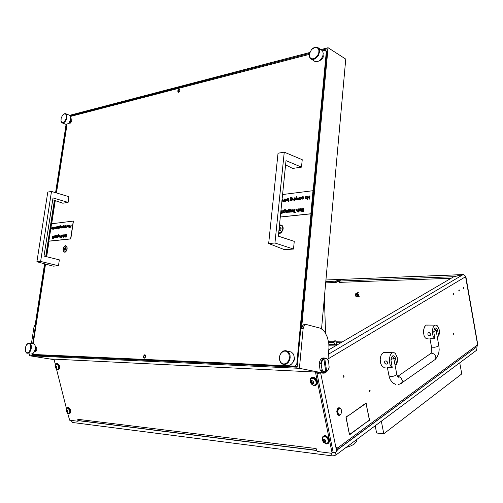 <?xml version="1.0" encoding="UTF-8"?>
<svg xmlns="http://www.w3.org/2000/svg" width="503" height="503" viewBox="0 0 503 503"><rect width="100%" height="100%" fill="white"/><g stroke="black" fill="none" stroke-linecap="round" stroke-linejoin="round"><path stroke-width="0.75" d="M343.203 376.678L343.562 377.212L344.021 376.954L343.876 375.596L343.316 375.804L343.203 376.678M453.014 294.224L453.605 294.519L453.398 293.337L453.014 294.224M463.018 288.074L463.59 288.364L463.389 287.207L463.018 288.074M458.774 290.684L459.352 290.973L459.145 289.81L458.774 290.684M463.835 274.757L463.194 274.544L453.637 276.719L339.286 281.045L340.581 280.064L339.776 279.85L336.042 280.988L336.306 282.309L335.432 282.516L335.105 281.202L336.042 280.988M339.053 281.278L336.306 282.309M453.819 333.357L453.423 334.275L453.234 333.087L453.819 333.357M370.133 390.693L369.586 391.793L369.34 390.504L369.762 390.177L370.133 390.693M320.6 372.748L336.79 451.625L337.173 450.663L336.595 447.689L337.129 447.299L337.054 449.927M357.545 292.759L357.105 292.991M339.286 281.045L339.368 282.359L338.997 280.982M328.843 349.78L453.693 276.751L463.081 274.651L464.47 275.059L465.451 276.229M465.86 276.443L477.806 344.674L337.312 448.186M337.098 449.852L476.938 346.68L477.636 345.039L465.615 276.732L328.044 358.935M336.79 451.625L334.979 452.379L332.665 452.493M316.978 373.515L318.135 373.408M319.43 373.107L320.398 372.71M355.376 294.72L355.709 293.777L356.621 293.293L357.765 293.651L358.564 294.639L358.758 295.852L358.281 296.814L356.539 296.877M357.055 296.971L356.017 296.55L355.382 295.475L355.445 294.494L356.143 293.84L357.356 294.117L358.123 295.349L357.847 296.607L357.055 296.971M356.929 296.311L357.532 295.305L356.47 294.462L355.954 295.462L356.929 296.311M339.821 408.285L338.249 409.524L337.746 411.617L338.387 414.246L339.575 414.981L340.99 414L341.644 411.617L341.179 409.316L339.821 408.285M340.833 414.227L339.575 415.365L338.28 415.088L337.312 413.491L337.111 411.165L337.758 409.008L339.003 407.845L340.217 408.021L341.147 409.253M339.248 407.757L337.746 408.442L336.727 411.133L337.173 414.114L338.789 415.39M394.899 364.298L396.76 364.373L397.439 361.079L397.238 357.583L395.396 353.534L394.22 352.716L392.547 352.722L391.158 353.772L390.064 355.665L389.259 359.985L390.001 364.524L390.976 366.322L392.214 367.423L387.128 367.209M385.342 352.521L383.519 352.465L381.714 354.043L380.746 356.149L380.205 359.664L380.601 363.078L381.607 365.492L383.456 367.171L385.179 367.19M385.109 361.053L386.141 360.865L387.147 361.607L387.637 363.028L387.147 364.046M396.76 364.373L395.157 357.086L393.887 355.772L392.617 355.917L391.441 357.501L390.969 360.041L392.214 367.423M387.599 362.638L387.203 364.009L385.946 364.172L384.801 363.153L384.594 361.739L385.078 361.072L386.034 360.934L386.958 361.462L387.599 362.638M437.164 336.079L438.823 336.098L439.402 333.068L439.213 329.811L437.56 325.944L436.151 325.032L435.045 325.127L433.856 326.07L432.926 327.786L432.266 331.741L433.077 336.356L434.875 338.752L429.971 338.701M427.739 325.101L426.299 325.095L424.758 326.522L423.752 329.195L423.513 332.508L424.035 335.476L425.048 337.595L426.406 338.77L428.26 338.815M428.6 332.678L430.184 333.307L430.606 334.979L429.399 335.803L427.927 334.797L427.934 333.105L429.43 332.672L430.593 334.042L430.184 335.583M438.823 336.098L437.384 329.251L436.252 327.981L435.145 328.094L434.146 329.528L433.749 331.854L434.875 338.752M65.629 245.602L63.812 247.023L63.045 249.155L63.183 251.204L64.17 252.28L65.994 251.519L67.157 249.092L67.012 246.571L65.629 245.602M278.599 233.411L280.234 233.235L281.611 232.279L283.17 228.915L283.032 227.073L282.246 225.658L280.963 224.96L279.442 225.105M70.986 118.563L71.904 119.475L71.615 121.563L70.351 123.109L69.269 123.002M323.102 55.104L323.328 56.751L322.624 58.581L321.254 59.932L319.889 60.335M35.587 346.806L36.738 347.73L36.788 349.73L35.895 351.49L34.556 351.823M178.942 89.345L177.685 90.924L178.225 92.345L179.15 91.974L179.81 90.76L179.678 89.603L178.942 89.345M144.738 354.766L143.443 356.162L143.506 357.463L144.216 358.13L144.99 357.859L145.606 356.746L145.543 355.445L144.738 354.766M294.255 357.174L294.475 359.595L293.35 361.745M327.956 359.903L328.962 347.598L328.761 343.304L327.409 337.268L324.932 332.294L322.781 329.842L320.342 328.239L306.522 324.554L305.315 324.699L304.221 325.617L303.133 328.704L301.58 328.692L302.863 325.372L303.85 324.655L305.063 324.573M54.085 359.551L50.206 358.935L317.67 372.17L322.825 373.113M54.047 359.632L29.526 355.747L299.411 368.322L323.938 373.182L325.07 372.987L326.145 372M31.431 343.43L34.059 326.472L35.229 324.347M62.586 123.028L66.427 124.499L68.81 123.147L70.2 120.745L70.734 118.023L70.282 115.973L69.1 115.118M64.371 113.892L62.68 115.08L61.159 117.998L61.001 121.028L62.259 122.55L64.296 121.801L66.251 118.469L66.283 114.948L65.503 113.999L64.371 113.892M63.692 114.194L65.547 113.647L66.761 114.791L67.031 117.01L66.365 119.639L64.962 121.858L63.265 122.977L61.838 122.701L61.026 121.135M70.64 116.966L71.093 119.117L70.804 121.022L70.011 122.386L68.603 123.38M321.731 370.434L321.958 369.372L323.662 371.579L325.818 371.981L325.504 372.434L324.033 372.434L321.731 370.434L320.172 370.359L321.87 372.101L323.869 372.377M328.069 370.095L326.403 372.013L328.226 369.824L329.144 367.247L328.585 361.123L326.925 358.922L324.297 357.985L326.642 358.457L328.39 360.714M324.272 357.979L322.046 358.205L320.317 359.934L319.103 363.292L320.663 363.355L322.109 359.645L323.385 358.388L323.85 358.878L322.083 361.072L321.216 364.455L320.663 363.355M323.618 358.633L323.517 357.954L322.612 358.356L323.385 358.388M178.326 92.357L178.238 90.553L179.628 89.54M178.257 92.351L178.225 90.521L179.584 89.496M279.391 225.57L280.775 225.394L281.743 225.822L282.453 226.696L282.837 228.595L281.957 231.286L280.504 232.65L278.643 232.952L279.53 233.115L281.711 232.059L283 229.657L282.843 227.004L281.322 225.564M278.914 230.28L279.599 230.978L280.8 230.116L281.127 228.393L280.008 227.394L279.121 228.217M280.517 228.092L279.53 228.739L279.322 230.387M64.447 251.965L65.918 251.601M67.182 247.099L66.107 246.049M64.397 249.872L64.925 250.375L65.799 249.551L65.994 248.205L65.359 247.551L64.447 248.381L64.334 249.859M65.956 248.193L64.793 248.193M64.667 251.972L66.132 250.959L66.874 249.356L66.912 247.111L65.912 245.98L64.459 246.577L63.378 248.583L63.34 250.821L63.749 251.594L64.667 251.972M65.553 248.4L65.145 249.966M286.905 365.115L289.256 365.266L291.382 364.229L293.167 362.085L294.148 359.255L294.079 355.961L293.148 353.703L291.312 351.981L288.779 351.534M285.075 351.044L283.29 351.396L281.41 352.766L280.096 354.822L279.505 356.91L280.052 361.198L281.158 362.801L283.233 363.921L284.943 363.876L287.087 362.707L288.709 360.494L289.483 357.69L288.772 353.603L287.188 351.748L285.075 351.044M284.076 364.556L282.076 363.939L280.316 362.091L279.416 359.375L279.442 356.935L280.215 354.382L281.755 352.194L283.83 350.874L285.911 350.654L287.546 351.264L289.124 352.861L290.049 355.175L290.174 357.853L289.489 360.494L288.087 362.694L286.188 364.115L284.076 364.556M52.589 227.337L52.155 229.041L51.69 228.997L51.57 228.205L52.538 228.085L52.519 227.689L51.683 227.815L52.274 227.262L52.79 227.714L52.538 228.802L51.897 229.104M55.475 228.588L54.99 228.739M55.041 226.96L55.097 228.513L55.871 226.859L55.594 228.639L55.512 228.331L55.028 228.739L54.909 226.972L55.072 228.513M57.09 226.79L56.984 228.167L55.902 228.601L56.179 226.822L57.04 226.765L57.323 227.237L57.04 228.28L56.399 228.563M61.46 227.865L60.976 228.022M61.02 226.231L61.077 227.796L61.863 226.124L61.586 227.922L61.498 227.614L61.02 228.022L60.882 226.243L61.052 227.796M61.988 228.268L61.988 228.664M63.944 227.633L63.296 227.689L63.956 225.872L63.818 227.658L63.441 227.746M64.088 227.438L64.724 225.778L64.453 227.582L64.019 227.658M65.799 225.671L66.119 226.752L65.227 227.507M52.784 237.567L52.105 238.548L52.733 236.033L52.865 237.818L52.218 238.585M53.431 237.498L52.752 238.479L53.387 235.957L53.519 237.749L52.853 238.51M53.714 238.076L53.72 238.466M55.72 235.756L56.003 236.907L55.185 237.548M55.858 235.064L56.217 235.567L55.632 235.303L55.204 235.907M58.493 235.448L58.776 236.605L57.952 237.246M58.631 234.756L58.989 235.266L58.398 234.995L57.971 235.605M63.252 236.573L62.768 236.731M62.806 234.92L62.869 236.504L63.655 234.826L63.378 236.636L63.29 236.322L62.812 236.731L62.668 234.932L62.844 236.504M63.894 237.014L63.787 237.391M65.107 234.901L64.371 235.209L64.874 234.668L65.346 234.895L64.868 236.467L64.384 236.416L64.252 235.605L65.264 235.492L65.239 235.083L64.478 235.297M65.17 234.681L65.447 235.832L64.604 236.529M59.932 235.259L60.253 236.347L59.379 237.095M57.04 235.788L56.317 236.089L56.77 235.574L57.273 235.781L56.801 237.341L56.33 237.29L56.204 236.485L57.191 236.379L57.166 235.97L56.424 236.184M57.103 235.574L57.373 236.712L56.543 237.397M69.2 225.256L69.502 226.375L68.622 227.105M67.182 225.507L67.503 226.576L66.559 227.35M66.339 226.853L67.113 226.828L67.201 225.809L66.358 225.954L67.245 225.551L67.352 226.652L66.641 227.35L66.339 226.853L66.629 227.123M67.106 225.728L66.459 226.061M60.234 226.381L60.549 227.425L59.687 228.173M60.373 225.69L60.731 226.187L60.134 225.929L59.706 226.539M58.178 228.249L57.707 228.419M57.726 227.501L57.983 228.098L58.688 226.564L58.172 229.085L58.216 227.991L57.449 228.18L57.606 226.646L57.795 228.192M54.267 227.079L54.575 228.142L53.72 228.89M65.025 236.102L65.214 235.718L64.359 235.813L64.56 236.284L65.025 236.102M65.195 235.769L64.478 235.844L64.541 236.272M60.593 236.366L61.058 235.159L60.788 236.963L60.146 236.957L60.593 236.366M59.455 237.089L59.058 236.775L58.876 237.12L59.147 235.322L59.895 235.241L60.178 236.102L59.574 237.127M59.486 236.869L60.046 236.114L59.775 235.448L59.159 236.121L59.486 236.869M59.863 235.479L59.323 236.838M58.581 234.976L57.814 235.806L58.618 235.555L58.574 236.762L57.455 237.278L57.889 235.09L58.53 234.725L58.738 235.247M58.046 237.026L58.587 236.347L58.354 235.637L57.738 236.297L58.046 237.026M58.442 235.668L57.895 236.995M56.952 236.982L57.141 236.599L56.305 236.687L56.518 237.165L56.952 236.982M57.128 236.643L56.424 236.724L56.606 237.183M55.808 235.285L55.047 236.114L55.877 235.901L55.802 237.064L54.689 237.573L55.167 235.335L55.814 235.046L55.965 235.549M55.273 237.328L55.795 236.731L55.6 235.945L54.99 236.517L55.273 237.328M55.67 235.976L55.123 237.297M53.903 237.63L54.808 235.85L54.538 237.636L53.764 237.724L53.922 235.901L53.915 237.605M69.188 226.752L68.565 227.092L68.245 226.476L68.534 225.545L69.175 225.243L69.307 226.784M68.741 226.878L69.288 226.187L69.062 225.451L68.421 226.13L68.741 226.878M69.131 225.482L68.584 226.847M65.315 227.507L64.912 227.199L64.724 227.545L65 225.746L65.761 225.652L66.044 226.507L65.434 227.545M65.346 227.287L65.893 226.601L65.635 225.86L65.013 226.545L65.346 227.287M65.723 225.897L65.17 227.255M64.724 225.778L64.566 227.614L64.101 227.431M60.322 225.91L59.549 226.746L60.36 226.488L60.31 227.683L59.191 228.211L59.668 225.966L60.329 225.671L60.473 226.174M59.782 227.953L60.303 227.35L60.108 226.57L59.492 227.149L59.782 227.953M60.184 226.601L59.624 227.922M56.512 228.343L57.046 227.67L56.801 226.935L56.191 227.608L56.512 228.343M56.889 226.966L56.342 228.312M53.79 228.884L53.406 228.563L53.104 229.638L53.488 227.149L54.198 227.048L54.5 227.903L53.903 228.922M53.821 228.67L54.355 227.997L54.11 227.262L53.5 227.934L53.821 228.67M54.192 227.293L53.658 228.639M52.394 227.507L51.784 227.903M52.306 228.683L52.494 228.305L51.671 228.406L51.872 228.871L52.306 228.683M52.475 228.356L51.784 228.437L51.84 228.852M283.736 201.175L282.818 201.47M282.793 199.201L282.661 200.854L283.063 201.194L283.679 200.728L284.176 199.031L283.944 201.326L283.761 200.936L283.013 201.477L282.447 201.03L282.567 199.226L282.906 199.251L282.931 201.187M286.1 198.88L286.609 199.458L286.547 200.339L285.874 201.137L285.126 201.169M293.815 199.968L292.872 200.263M292.84 197.975L292.715 199.641L293.148 199.987L293.79 199.446L294.255 197.805L294.029 200.119L293.84 199.729L293.079 200.276L292.495 199.817L292.614 198.006L292.96 198.025L292.985 199.98M294.896 200.609L294.752 201.062L294.437 200.71L294.808 200.59L294.727 201.062M297.575 199.616L297.034 199.792M298.637 199.484L298.09 199.666M301.008 197.069L301.53 197.66L301.41 198.672L300.775 199.351L300.002 199.383M280.687 212.851L281.372 210.782L281.164 212.8L281.517 213.102L280.555 214.121M282.013 213.53L281.837 213.982M282.893 212.813L282.372 212.983M285.163 210.474L285.685 211.053L285.566 212.04L284.239 212.738M285.32 209.594L285.811 210.191L284.553 209.864L283.981 210.927L285.289 210.556L285.383 212.115L284.736 212.706L283.83 212.392L283.56 212.819L284.082 209.927L285.1 209.518L285.465 210.166M285.226 209.858L284.459 210.04L284.12 210.751M289.835 209.965L290.357 210.543L290.294 211.405L289.728 212.134L288.898 212.235M289.992 209.072L290.483 209.676L289.212 209.349L288.634 210.417L289.3 209.914L290.011 210.084L290.055 211.606L289.401 212.203L288.489 211.889L288.219 212.316L288.678 209.487L289.678 208.99L290.137 209.65M289.891 209.342L289.112 209.525L288.779 210.241M293.419 211.669L292.891 211.845M298.015 211.071L297.066 211.367M297.022 209.053L296.902 210.77L297.336 211.09L297.983 210.55L298.455 208.896L298.229 211.235L298.034 210.839L297.267 211.379L296.676 210.914L296.789 209.078L297.141 209.097L297.179 211.084M299.103 211.738L298.839 212.147L298.669 211.782L299.166 211.826L298.813 212.159M301.001 208.952L299.731 209.349L300.442 208.657L301.341 208.89L301.467 210.015L300.744 210.952L299.895 210.889L299.581 209.864L301.291 209.682L301.215 209.185L300.555 208.915L299.926 209.462M301.115 208.676L301.624 209.349L301.498 210.298L300.8 211.027L300.128 211.015M292.256 209.65L292.765 210.172L292.727 211.141L292.149 211.882L291.3 211.97M287.37 210.449L286.138 210.845L286.911 210.141L287.703 210.386L287.823 211.499L287.112 212.423L286.295 212.367L285.993 211.354L287.653 211.172L287.578 210.675L286.943 210.417L286.326 210.958M287.477 210.179L287.961 210.763L287.879 211.719L287.288 212.442L286.528 212.492M306.773 196.371L307.276 196.956L307.176 197.949L306.547 198.66L305.749 198.691M303.359 196.792L303.894 197.44L303.749 198.389L303.07 199.081L302.209 199.094M301.995 198.522L302.536 198.855L303.24 198.528L303.353 197.163L301.913 197.365L302.63 196.761L303.479 196.874L303.561 198.471L302.504 199.144L301.995 198.522L302.353 198.823M303.234 197.069L302.089 197.497M291.621 198.251L292.061 199.672L291.501 200.408L290.652 200.508M291.778 197.365L292.256 197.949L290.986 197.635L290.407 198.71L291.074 198.201L291.79 198.371L291.828 199.873L289.992 200.603L290.508 197.704L291.589 197.295L291.903 197.931M291.671 197.635L290.885 197.817L290.545 198.534M288.282 200.609L287.345 200.923M287.32 198.647L287.188 200.282L287.571 200.653L288.219 200.181L288.722 198.478L288.395 201.716L288.307 200.376L287.553 200.936L286.993 200.559L287.094 198.679L287.439 198.698L287.464 200.647M282.013 199.81L281.875 201.181M300.964 210.474L301.24 209.971L299.788 210.128L300.216 210.732L300.964 210.474M301.215 210.034L299.907 210.179L300.222 210.732M293.444 211.015L293.871 209.399L293.765 211.776L293.444 211.411L292.759 211.788L293.444 211.015M291.595 211.989L290.885 211.606L290.615 212.059L290.841 209.732L291.03 210.109L292.199 209.625L292.683 210.82L291.715 212.04M291.621 211.706L292.457 210.814L291.966 209.87L290.973 210.763L291.621 211.706M292.136 209.933L291.143 210.6L291.4 211.694M289.194 211.97L289.998 211.178L289.615 210.185L288.596 210.939L288.684 211.75L289.194 211.97M289.747 210.235L288.741 210.883L288.992 211.958M287.332 211.958L287.603 211.461L286.188 211.612L286.578 212.203L287.332 211.958M287.578 211.518L286.308 211.662L286.616 212.209M284.528 212.473L285.327 211.688L284.975 210.707L283.969 211.348L283.975 212.165L284.528 212.473M285.075 210.751L284.126 211.298L284.333 212.461M282.919 212.159L283.34 210.562L283.227 212.914L282.919 212.555L282.24 212.926L282.919 212.159M282.064 213.7L281.743 213.957L281.837 213.492L282.183 213.75M281.429 212.775L280.561 214.096M280.586 213.813L280.655 213.134M306.849 198.245L305.78 198.704L305.202 197.937L305.667 196.623L306.736 196.346L307.201 197.138L306.968 198.295M306.107 198.434L306.943 197.509L306.459 196.579L305.453 197.484L306.107 198.434M306.648 196.648L305.667 197.226L305.881 198.415M300.329 199.408L299.606 199.025L299.329 199.484L299.555 197.157L299.75 197.534L300.983 197.05L301.423 198.22L300.442 199.458M300.354 199.119L301.196 198.213L300.769 197.295L299.713 198.075L299.757 198.811L300.354 199.119M300.888 197.346L299.907 197.924L300.109 199.106M298.663 198.83L299.09 197.214L298.977 199.59L298.663 199.226L297.971 199.609L298.663 198.83M297.6 198.955L298.028 197.346L297.914 199.716L297.6 199.351L296.908 199.735L297.6 198.955M290.967 200.244L291.771 199.446L291.419 198.478L290.394 199.125L290.401 199.936L290.967 200.244M291.526 198.522L290.552 199.075L290.747 200.232M285.434 201.187L284.729 200.81L284.465 201.263L284.692 198.968L284.88 199.339L286.069 198.861L286.503 200.024L285.547 201.238M285.459 200.904L286.282 200.018L285.767 199.087L284.817 199.98L285.459 200.904M285.974 199.157L285.031 199.722L285.226 200.892M281.988 200.043L281.906 200.829M311.671 59.341L314.809 61.372L316.324 61.737L318.82 61.052L320.839 59.442L322.662 56.537L323.266 53.538L322.662 51.08L320.857 49.571M314.664 47.508L311.558 49.52L309.446 53.607L309.735 57.09L310.659 58.26L311.992 58.838L313.57 58.75L315.714 57.663L317.55 55.663L318.707 53.155L318.952 50.646L318.229 48.628L316.701 47.515L314.664 47.508M311.376 49.728L313.048 48.181L314.972 47.257L316.689 47.144L318.135 47.747L319.361 49.495L319.638 51.325L318.474 55.418L315.551 58.587L313.52 59.423L311.395 59.247L310.162 58.329L309.326 56.487L309.282 54.318L309.886 52.167M31.155 353.967L32.374 353.873L33.531 353.037L35.248 349.478L35.047 345.366L34.047 344.021L32.884 343.731M28.753 343.354L26.596 344.668L25.326 347.611L25.471 351.339L26.213 352.515L27.099 352.949L29.155 351.987L30.79 348.252L30.325 344.454L28.753 343.354M27.024 344.178L28.734 343.065L30.331 343.58L31.331 345.8L31.199 348.931L29.985 351.792L28.149 353.301L26.527 353.018L25.559 351.559M36.549 347.334L35.732 347.189L35.744 349.918L34.235 352.1M144.487 358.123L143.871 357.4L143.833 356.294L144.374 355.212L145.097 354.873M144.405 358.136L143.808 356.3L145.027 354.835M316.532 450.279L79.122 420.627L77.864 419.295L316.11 448.525L316.689 450.839L317.431 451.493L331.446 453.272L333.074 451.688L331.93 453.033M67.534 412.8L69.684 420.194L77.908 421.263L77.864 419.295M79.16 420.634L78.047 421.193M316.073 448.777L316.412 449.701M66.277 409.354L66.622 407.983L67.603 407.556L68.924 408.285L70.024 409.926L70.47 411.825L70.087 413.24L69.131 413.617L67.962 413.02M67.251 407.575L68.917 407.694L70.451 409.662L70.892 412.102L69.948 413.378M67.748 411.995L67.729 410.668L66.773 409.876L66.233 410.473L66.528 411.687L67.452 412.504L67.748 411.995M66.371 410.813L67.213 410.41L67.886 411.555M67.471 412.523L66.371 411.391L66.616 409.87L67.899 410.989L68.018 412.102L67.471 412.523M66.522 408.782L67 408.216L67.874 408.229L69.552 410.134L69.898 412.215L69.603 412.932L68.798 413.246M69.414 413.108L70.131 411.957L69.716 409.926L68.439 408.317L67.119 408.166M56.6 367.844L56.575 366.48L55.6 365.725L55.091 366.36L55.462 367.731L56.355 368.385L56.883 367.712M55.714 367.794L56.87 367.605M55.965 366.127L56.493 367.454L55.632 367.825M56.33 368.41L55.229 367.303L55.462 365.719L56.745 366.8L56.87 367.938L56.33 368.41M57.682 369.196L56.034 368.46L55.078 366.894L55.085 365.474L56.053 364.034L57.505 364.587L58.637 366.568L58.625 368.567L57.682 369.196M55.424 364.644L55.764 364.185M58.216 369.07L58.996 367.9L58.612 365.8L57.317 364.166L56.072 364.027M313.199 383.393L313.727 383.267L313.262 381.419L311.873 380.557L311.489 381.217L310.823 381.268L311.2 383.223L312.589 384.103L313.199 383.393M311.621 381.104L311.948 382.588L313.136 383.393M312.615 384.135L311.59 383.682L310.848 382.645L310.823 381.142L311.539 380.557L312.891 380.978L313.759 382.425L313.658 383.525L312.615 384.135M310.301 380.268L310.879 378.916L312.288 378.25L313.803 378.627L315.45 380.167L316.236 382.311L316.11 383.663L315.482 384.663L313.973 385.153M315.324 384.789L316.444 382.978L315.859 380.362L313.91 378.438L312.564 378.118L311.432 378.482M323.75 439.54L324.473 441.144L323.636 441.728L324.642 442.521L325.806 441.86L325.548 440.27L324.058 439.075L322.895 439.741L323.228 441.502L324.429 442.495M324.473 441.137L325.278 441.816M324.712 442.558L322.951 441.018L322.825 439.88L323.366 439.138L324.68 439.282L325.749 440.578L325.762 442.036L324.712 442.558M322.373 438.641L323.027 437.201L324.259 436.698L325.856 437.12L327.466 438.61L328.132 439.949L328.252 441.936L327.315 443.237L326.038 443.47M327.579 443.055L328.446 441.848L328.528 440.678L327.484 438.214L325.403 436.686L323.328 436.975M322.794 440.156L323.209 441.062M55.16 365.222L55.563 363.832L56.468 363.424L57.807 364.122L58.92 365.8L59.341 367.775L58.901 369.215L57.839 369.554L56.713 368.9M56.217 363.436L57.801 363.55L59.354 365.549L59.756 368.07L58.744 369.365M314.312 385.656L312.099 384.72L310.426 382.55L309.955 379.991L310.426 378.577L311.439 377.696L313.369 377.621L314.84 378.401L316.84 381.425L317.003 383.129L316.544 384.55L315.544 385.436L314.312 385.656M311.414 377.703L312.772 377.212L314.457 377.596L316.783 379.922L317.424 383.053L316.947 384.336L316.01 385.147M326.372 443.942L323.592 442.376L322.253 440.087L322.366 437.107L323.844 435.988L325.435 436.107L326.856 436.893L328.855 439.773L328.755 442.766L327.887 443.671L326.372 443.942M323.272 436.195L324.397 435.655L325.818 435.78L328.314 437.635L329.396 439.842L329.515 441.326L328.289 443.376M475.939 347.472L476.479 350.308L475.939 347.472L337.085 450.078M335.419 452.266L335.973 454.964L334.168 455.724L332.062 455.863L331.527 453.272M71.778 420.495L72.168 422.432L71.382 420.445M345.825 447.632L351.182 445.752L354.275 443.992L356.652 441.471L356.885 439.389M334.313 341.279L335.57 340.827L334.319 340.902L333.967 341.135L334.313 341.279M335.583 340.877L334.841 341.455L333.891 341.241M397.603 376.609L398.407 377.237L397.584 376.577L396.829 374.364L395.88 375.427L393.195 376.263L390.183 376.363L388.926 375.678M397.559 376.527L398.954 376.596L400.96 377.797L402.394 380.652L401.62 383.211L398.47 384.518M429.763 354.175L430.719 353.351L431.983 353.093L434.611 354.294L435.975 356.992L435.196 359.444L401.96 382.796M397.533 376.495L431.209 353.175L431.436 346.649L432.329 347.177L434.441 347.252L437.164 346.724L438.779 345.838L436.095 330.232L433.756 331.59M392.026 356.464L393.327 357.268L393.686 358.318L390.976 359.733M435.466 359.136L437.314 356.866L438.767 353.024L439.182 349.811L438.886 345.492M434.542 328.729L435.516 329.226L436.095 330.232M395.704 384.43L392.73 382.902L390.196 379.57L389.253 377.061L387.291 367.215M178.747 89.855L178.068 91.018M63.447 227.752L62.95 226.407L62.215 227.846L63.271 225.306L63.365 227.557M68.282 413.126L66.981 412.359L66.207 410.932L66.824 408.335M312.665 384.745L311.137 383.582L310.445 382.33L310.225 380.928L310.728 379.105M325.108 443.2L323.825 442.477L322.662 440.93L322.322 439.044L322.681 437.641M317.072 372.138L317.324 373.371L318.871 373.446L318.644 372.365M366.869 421.885L349.51 434.85L348.604 430.361L349.616 434.473L366.869 421.885M367.014 407.355L366.052 403.324L348.786 415.415L366.146 402.972L366.844 407.342M366.92 407.713L369.567 420.212L367.071 422.036L369.372 420.068L366.92 407.713M348.579 415.264L346.133 417.27L348.554 430.103L345.926 417.119L348.579 415.264M320.153 372.66L318.871 373.446M325.68 282.868L335.363 282.516M325.799 281.554L335.105 281.202M339.55 282.365L451.072 278.285M317.211 372.811L316.827 372.792M328.88 344.536L337.482 344.725M328.949 345.794L335.4 345.945M325.938 280.008L463.03 274.663M348.252 415.491L348.629 415.522M369.208 420.181L369.567 420.212M365.675 403.299L366.052 403.324M366.568 422.111L366.926 422.143M45.125 355.414L45.264 355.728M32.217 353.93L32.418 354.42L295.047 366.14L296.789 364.216L326.353 51.633L325.026 50.3L322.58 50.935M309.276 54.393L70.502 116.451M67.037 124.417L56.468 192.926M55.28 200.628L51.715 223.753M73.287 221.018L70.627 238.843L48.854 241.113L51.526 223.772L73.463 221.075L70.804 238.894L49.03 241.163L46.622 256.756M45.496 264.056L33.211 343.725M296.789 364.216L297.43 364.348M304.145 325.724L304.252 324.542M326.931 51.998L326.353 51.633M325.026 50.3L326.975 51.539M32.418 354.42L36.084 355.005L297.198 366.806M297.223 366.574L295.047 366.14M66.1 124.455L55.569 192.662M54.381 200.32L45.704 256.53M44.578 263.805L34.87 326.673L34.022 326.667M321.549 328.905L345.768 59.109L328.063 47.735L320.933 49.602M301.58 328.692L328.063 47.735M309.747 52.526L69.672 115.325M31.079 353.955L30.909 355.074L297.16 367.215L327.233 48.791L321.92 50.174M66.497 124.499L55.959 192.775M54.777 200.452L46.106 256.631M44.981 263.912L32.67 343.643M309.464 53.425L70.187 115.828M29.526 355.747L29.834 353.754M303.133 328.704L299.411 368.322M326.403 372.013L325.818 371.981L323.85 358.878M323.517 357.954L324.297 357.985M321.958 369.372L321.216 364.455M320.172 370.359L319.103 363.292M326.724 371.56L324.756 358.469M40.605 261.434L51.482 191.442L68.936 196.648L68.068 202.382L53.004 197.905L43.987 256.115L59.379 259.862L58.486 265.766L40.605 261.434L36.92 261.723L53.192 266.144L58.486 265.766M51.482 191.442L47.804 192.058L36.92 261.723M52.721 199.754L62.787 203.181L68.068 202.382M274.971 242.999L284.252 152.176L302.215 159.715L301.498 167.09L285.993 160.639L278.322 236.127L294.23 241.358L293.482 249.023L274.971 242.999L268.665 243.496L284.503 249.664L293.482 249.023M284.252 152.176L278.021 153.226L268.665 243.496M285.566 164.839L292.62 168.436L301.498 167.09M55.871 226.859L55.462 228.658M56.185 228.444L55.902 228.601M61.863 226.124L61.448 227.941M62.447 226.105L62.039 227.916L62.447 226.105M62.982 226.646L62.479 227.865M64.095 225.853L63.963 227.545M65.006 227.387L64.724 227.545M69.923 225.143L70.659 226.972L71.212 225.036L70.835 227.519L69.955 225.658L69.521 227.633L69.892 225.149L70.69 226.784M70.043 225.878L69.779 227.645M52.865 236.014L52.752 237.567M53.519 235.945L53.406 237.498M57.732 237.127L57.455 237.278M61.567 235.058L61.529 237.491L60.725 237.579L61.435 235.071L61.36 237.259M61.567 237.24L60.725 237.579M63.655 234.826L63.24 236.649M64.246 234.807L63.831 236.636L64.246 234.807M65.862 234.58L66.402 235.7L66.836 234.524L66.465 237.007L66.346 236.039L65.365 237.083L66.289 235.882L65.679 234.599L66.421 235.542M66.314 236.272L65.679 237.089M59.153 236.97L58.876 237.12M59.467 228.054L59.191 228.211M53.494 228.758L53.104 229.638M53.318 227.218L52.802 229.726L53.318 227.218M66.717 234.486L66.465 237.007M64.126 234.775L63.969 236.617M60.945 235.127L60.788 236.963M54.695 235.813L54.538 237.636M54.06 235.888L53.903 237.705M71.093 224.998L70.835 227.519M63.422 225.287L63.183 226.161M63.07 226.13L63.391 227.752M62.328 226.067L62.171 227.903M58.574 226.526L58.304 229.072M57.738 226.627L57.612 227.469M53.205 227.18L52.934 229.708M284.176 199.031L284.063 201.376L283.717 201.351M284.836 200.974L284.465 201.263M294.255 197.805L294.142 200.169L293.796 200.15M295.167 197.754L294.708 200.1L294.815 197.736L295.167 197.754M296.801 196.648L296.317 197.748L296.871 199.779L296.154 198.107L295.085 199.993L296.556 196.679L296.921 196.698L296.43 197.798L296.946 199.672M296.971 199.773L296.619 199.81M296.21 198.301L295.085 199.993M299.713 199.188L299.329 199.484M307.899 196.139L309.402 198.452L309.641 195.925L309.999 195.95L309.691 199.169L308.018 196.799L307.893 199.383L307.54 199.358L307.849 196.145L309.414 198.339M308.125 196.962L307.893 199.383M281.372 210.782L281.29 212.788M282.397 210.726L281.931 213.058L282.051 210.707L282.397 210.726M283.937 212.543L283.56 212.819M288.596 212.033L288.219 212.316M294.934 209.279L294.651 212.147L295.179 212.417L293.821 212.562L294.418 212.172L294.701 209.311L295.047 209.33L294.777 212.134M295.217 212.09L295.299 212.461L293.821 212.562M298.455 208.896L298.342 211.285L297.996 211.26M299.373 208.852L298.914 211.222L299.021 208.833L299.373 208.852M282.548 194.535L313.023 190.675L310.835 213.769L280.265 216.963M302.196 208.481L303.265 209.902L303.416 208.343L303.768 208.368L303.46 211.587L303.108 211.568L303.221 210.336L301.674 211.719L303.102 210.135L301.888 208.512L303.278 209.801M303.202 210.537L302.127 211.732M290.992 211.769L290.615 212.059M290.369 200.32L289.992 200.603M288.722 198.478L288.515 201.76L288.169 201.741M313.023 190.675L310.835 213.769M311.011 213.844L280.259 217.051M303.649 208.317L303.46 211.587M302.007 211.681L301.674 211.719M299.254 208.808L299.147 211.197M293.871 209.399L293.765 211.776M283.34 210.562L283.227 212.914M282.277 210.682L282.158 213.033M309.879 195.9L309.691 199.169M299.09 197.214L298.977 199.59M298.028 197.346L297.914 199.716M295.047 197.704L294.934 200.075M316.689 372.119L333.074 451.688M315.419 372.057L331.999 452.474M66.415 408.373L56.405 368.737M55.299 364.335L53.978 359.123M78.198 420.602L316.576 450.481M335.973 454.964L476.442 350.333M72.275 422.445L332.062 455.863M381.324 421.181L383.795 433.781L461.754 373.943L459.748 362.77M375.181 425.758L376.621 433.045L383.795 433.781M337.456 281.743L337.192 280.429M328.528 341.656L333.904 341.763M335.96 341.807L342.266 341.933M328.66 342.505L334.074 342.618M336.13 342.662L340.852 342.757M463.081 274.651L328.459 354.219M393.805 358.57L395.66 358.633M436.183 330.704L437.836 330.723M323.869 373.169L322.316 373.088M279.92 228.532L279.121 228.23M280.366 228.01L279.637 227.74M281.108 228.173L280.749 228.041M279.813 230.858L279.328 230.682M279.467 230.022L278.958 229.833M279.555 229.211L279.046 229.016M65.491 247.922L65.113 247.822M65.088 250.224L64.761 250.136M65.252 249.589L64.359 249.35M65.346 248.947L64.459 248.708M78.116 420.64L78.587 420.401M67.616 412.058L67.226 412.246M67.358 411.001L66.522 411.41M67.66 411.498L66.83 411.907M56.443 367.976L56.085 368.139M56.085 366.335L55.223 366.706M56.235 366.939L55.38 367.316M313.727 383.211L313.363 383.437M313.067 383.248L312.225 383.77M311.778 381.343L310.942 381.859M312.03 380.614L311.621 380.859M311.948 382.148L311.106 382.664M312.394 382.808L311.558 383.33M325.837 441.665L325.466 441.93M325.145 441.603L324.328 442.187M323.869 439.685L323.052 440.263M324.089 439.088L323.737 439.339M324.033 440.471L323.215 441.049M325.944 279.976L463.1 274.575M356.482 293.312L358.413 292.3M355.407 294.595L355.458 294.255M357.356 296.129L357.029 296.298M358.343 296.751L359.4 296.192M339.003 407.845L338.62 407.814M341.053 409.096L340.864 408.706M392.547 352.722L383.519 352.465M435.045 325.127L426.299 325.095M396.829 374.364L393.711 358.105M431.436 346.649L429.964 338.676M69.389 123.109L69.722 123.241M34.619 351.855L35.084 351.937M144.374 358.123L143.996 358.054M281.058 232.6L280.875 232.889M65.428 251.921L65.132 252.185M303.762 324.693L305.315 324.699M61.001 121.028L61.077 121.355M64.346 113.898L64.68 113.684M70.338 123.116L69.571 122.807M71.835 119.23L71.061 118.922M69.76 115.388L66.088 113.892M322.373 358.048L323.146 358.079M327.962 359.991L327.761 359.601M281.133 228.305L280.548 228.092M281.743 225.822L282.038 225.935M279.932 230.613L279.178 230.336M65.994 248.205L65.667 248.117M65.176 249.972L64.648 249.828M291.595 352.144L287.546 351.264M314.576 47.533L314.891 47.282M322.153 50.394L318.531 48.099M27.734 343.624L28.023 343.329M33.814 343.889L29.803 343.203M35.763 347.271L35.109 345.53M325.598 333.326L324.391 297.229M67.32 407.562L67.767 407.342M67.044 410.152L66.629 410.354M67.628 411.511L66.786 411.919M67.704 411.485L66.861 411.894M68.031 411.838L67.71 411.995M55.915 366.033L55.475 366.228M56.594 367.416L55.739 367.794M312.181 380.758L311.558 381.142M312.338 382.827L311.495 383.343M312.476 382.789L311.634 383.305M313.702 383.041L313.124 383.399M324.24 439.194L323.687 439.591M324.448 441.15L323.636 441.728M324.51 441.131L323.693 441.709M325.768 441.471L325.19 441.885M56.305 363.43L56.757 363.229M312.099 377.508L312.545 377.237M323.844 435.988L324.278 435.68M335.797 340.996L336.538 344.706M333.822 341.374L334.489 344.662"/></g></svg>
